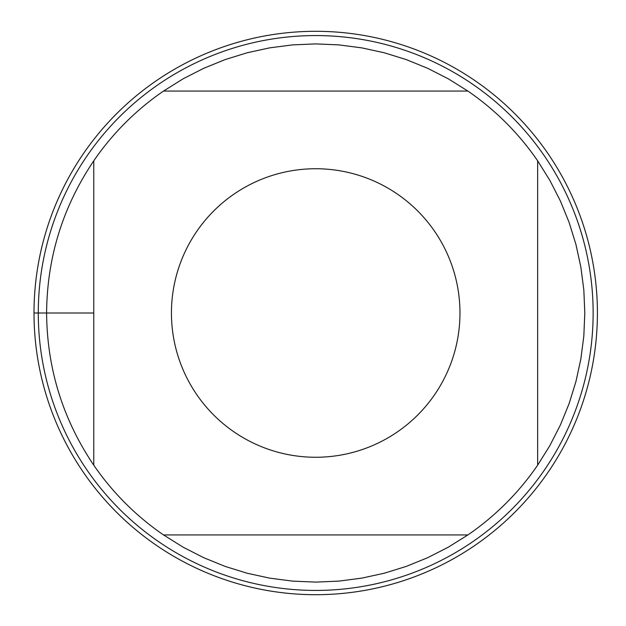 <?xml version="1.0" encoding="UTF-8"?>
<svg xmlns="http://www.w3.org/2000/svg" width="626" height="626" viewBox="0 0 626 626"><rect width="100%" height="100%" fill="white"/><g stroke="black" fill="none" stroke-linecap="round" stroke-linejoin="round"><path stroke-width="0.94" d="M467.888 91.06L448.294 78.821L427.722 68.32L406.329 59.611L384.262 52.772L361.695 47.85L338.783 44.884L315.707 43.898L292.632 44.884L269.72 47.85L247.153 52.772L225.086 59.611L203.693 68.32L183.121 78.821L163.527 91.06L467.888 91.06A269.102 269.102 0 0 1 537.648 160.819L537.648 465.181L549.878 445.587L560.387 425.015L569.097 403.621L575.936 381.555L580.85 358.988L583.823 336.076L584.809 313L583.823 289.924L580.85 267.012L575.936 244.445L569.097 222.379L560.387 200.985L549.878 180.413L537.648 160.819M163.527 534.94L183.121 547.179L203.693 557.68L225.086 566.389L247.153 573.228L269.72 578.15L292.632 581.116L315.707 582.102L338.783 581.116L361.695 578.15L384.262 573.228L406.329 566.389L427.722 557.68L448.294 547.179L467.888 534.94L163.527 534.94A269.102 269.102 0 0 1 93.767 465.181L93.767 160.819C62.764 206.815 47.044 257.536 46.598 313C47.044 368.464 62.764 419.185 93.767 465.181M459.969 313A144.262 144.262 0 0 1 248.467 440.634A144.262 144.262 0 0 1 234.124 194.021A144.262 144.262 0 0 1 459.969 313M315.707 31.3A281.7 281.7 0 0 1 597.407 313A281.7 281.7 0 0 1 315.707 594.7A281.7 281.7 0 0 1 34.007 313A281.7 281.7 0 0 1 315.707 31.3A281.7 281.7 0 0 1 559.667 453.85A281.7 281.7 0 0 1 71.747 453.85A281.7 281.7 0 0 1 315.707 31.3M315.707 35.572A277.428 277.428 0 0 1 593.135 313A277.428 277.428 0 0 1 315.707 590.428A277.428 277.428 0 0 1 38.28 313A277.428 277.428 0 0 1 315.707 35.572A277.428 277.428 0 0 1 593.135 313A277.428 277.428 0 0 1 315.707 590.428A277.428 277.428 0 0 1 38.28 313M93.767 160.819A269.102 269.102 0 0 1 163.527 91.06M537.648 465.181A269.102 269.102 0 0 1 467.888 534.94M34.007 313L93.767 313"/></g></svg>
